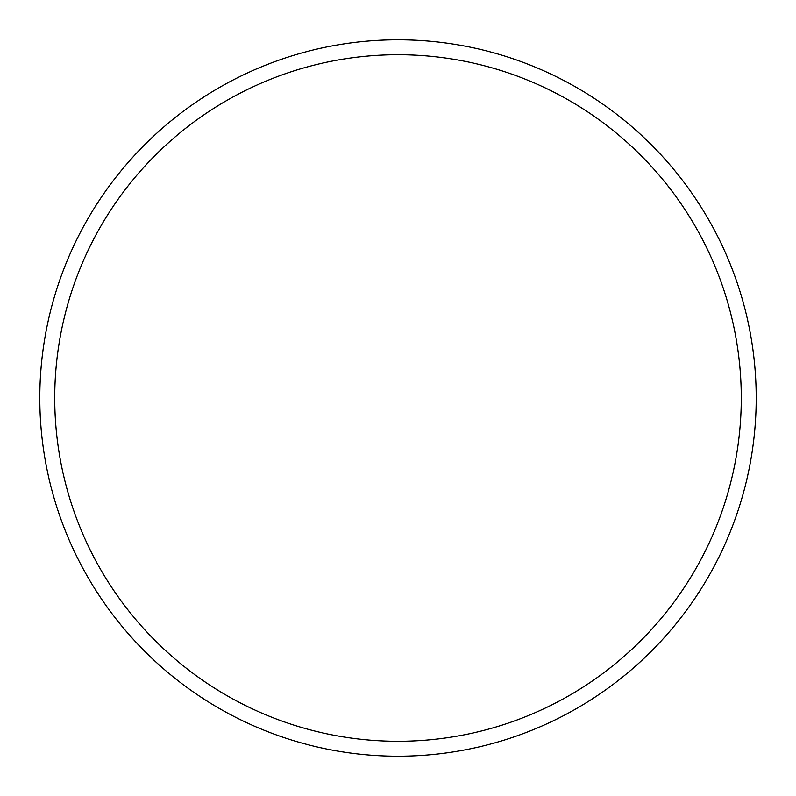 <?xml version="1.0" encoding="UTF-8"?>
<svg xmlns="http://www.w3.org/2000/svg" width="796" height="796" viewBox="0 0 796 796"><rect width="100%" height="100%" fill="white"/><g stroke="black" fill="none" stroke-linecap="round" stroke-linejoin="round"><path stroke-width="1.19" d="M741.275 398A343.275 343.275 0 0 0 398 54.725A343.275 343.275 0 0 0 54.725 398A343.275 343.275 0 0 0 398 741.275A343.275 343.275 0 0 0 741.275 398M39.8 398A358.2 358.2 0 0 1 398 39.8A358.2 358.2 0 0 1 756.2 398A358.2 358.2 0 0 1 398 756.2A358.2 358.2 0 0 1 39.8 398"/></g></svg>
